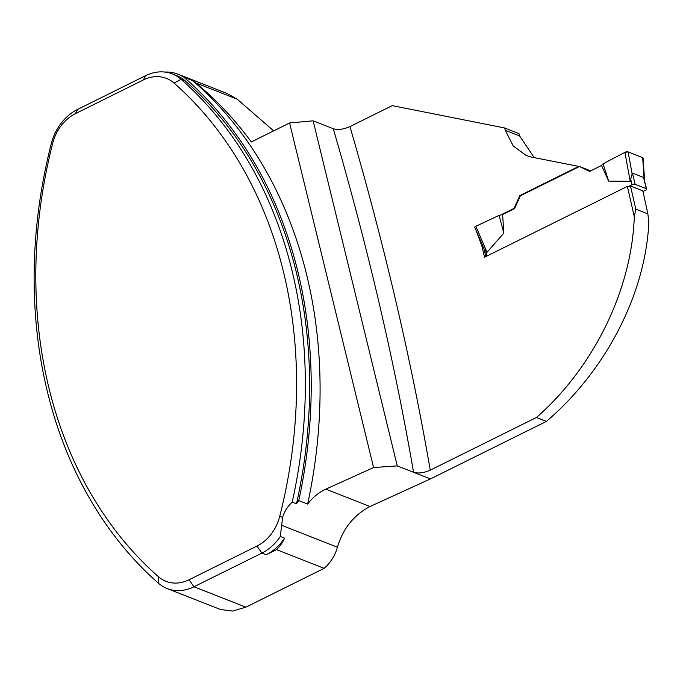 <?xml version="1.0" encoding="UTF-8"?>
<svg xmlns="http://www.w3.org/2000/svg" width="683" height="683" viewBox="0 0 683 683"><rect width="100%" height="100%" fill="white"/><g stroke="black" fill="none" stroke-linecap="round" stroke-linejoin="round"><path stroke-width="1.02" d="M534.234 157.628L519.635 135.977A1142.147 515.597 63.6 0 0 518.952 133.595L504.652 127.977A1881.648 849.43 -116.4 0 1 505.292 130.342L513.223 145.94L526.183 155.519L531.519 157.09L579.415 166.541M647.868 213.899L635.788 209.152A1883.945 850.463 63.6 0 0 630.477 186.007L642.797 190.847A1139.85 514.564 -116.4 0 1 647.868 213.899L648.85 222.53C645.213 296.712 603.644 372.67 546.417 421.402L430.427 478.92L370.024 506.513C353.905 514.999 343.028 528.565 337.411 547.22C335.14 555.416 330.726 562.459 324.169 568.341L245.871 607.17L232.613 611.072L220.652 609.535M273.652 130.88L237.138 99.146L227.2 93.528M500.759 214.974L514.051 208.383L519.806 195.62L578.868 166.328M630.477 186.007L627.353 186.408L484.537 257.235L481.899 246.059L476.111 230.436M627.353 186.408A1881.648 849.43 -116.4 0 1 634.294 216.81L635.788 209.152M430.256 470.16A1881.648 849.43 63.6 0 0 349.944 126.594C343.575 129.377 338.017 130.094 333.278 128.737L313.13 120.823L397.25 465.891L413.556 472.295C418.295 473.66 423.861 472.952 430.256 470.16L536.454 417.484C592.451 368.564 631.638 291.428 634.294 216.81M349.944 126.594L392.221 105.626L504.652 127.977M333.278 128.737A1869.405 843.906 -116.4 0 1 413.556 472.295L430.427 478.92M536.454 417.484L546.417 421.402M373.584 467.539L325.842 489.156A46.675 37.275 -68.6 0 0 307.64 504.054A460.991 368.163 -68.6 0 0 192.674 80.637A49.731 39.716 111.4 0 1 195.739 82.882A462.903 369.691 -68.6 0 1 251.31 141.962L289.583 122.974L373.584 467.539L397.25 465.891M313.13 120.823L289.583 122.974M282.617 517.287C284.478 511.371 287.671 506.316 292.196 502.142A459.078 366.634 111.4 0 0 181.08 79.313A45.906 36.66 111.4 0 0 172.27 73.909A45.906 36.66 111.4 0 0 145.505 75.719L77.589 109.408A45.906 36.66 111.4 0 0 51.251 143.703A459.078 366.634 111.4 0 0 158.379 583.18A45.906 36.66 111.4 0 0 167.19 588.584A45.906 36.66 111.4 0 0 193.955 586.774L261.879 553.093A45.906 36.66 111.4 0 0 280.32 536.471L282.617 517.287L279.689 516.493A452.769 361.597 -68.6 0 0 174.028 83.053A39.597 31.623 -68.6 0 0 143.345 79.962L75.42 113.643A39.597 31.623 -68.6 0 0 52.702 143.225A452.769 361.597 -68.6 0 0 158.362 576.665A39.597 31.623 -68.6 0 0 189.046 579.756L256.97 546.076A39.597 31.623 -68.6 0 0 279.689 516.493M324.169 568.341L276.538 549.627L266.165 554.775L261.879 553.093L256.97 546.076M192.674 80.637L183.804 77.153A460.991 368.163 111.4 0 1 298.77 500.571L307.64 504.054M172.27 73.909L176.556 75.591A45.906 36.66 111.4 0 1 185.366 80.995A459.078 366.634 111.4 0 1 296.482 503.823A46.675 37.275 111.4 0 1 298.77 500.571M164.714 72.048A49.731 39.716 111.4 0 1 178.135 74.242A49.731 39.716 111.4 0 1 183.804 77.153M276.538 549.627A30.607 24.443 -68.6 0 0 284.606 538.153A45.906 36.66 111.4 0 1 266.165 554.775M296.482 503.823L292.196 502.142M280.32 536.471L284.606 538.153M642.942 191.496L645.751 190.105A2.297 0.914 -13.7 0 0 646.69 189.054A2.297 0.914 -13.7 0 0 646.297 188.687L643.565 177.469L632.424 173.089L632.125 173.866L628.112 151.916A2.297 0.914 166.3 0 0 624.911 152.36L603.046 163.818L601.544 165.474L589.574 171.407L579.5 166.507L520.361 195.833L519.806 195.62M520.361 195.833L514.589 208.597L514.051 208.383M483.026 246.503L481.899 246.059M646.297 188.687L635.156 184.308L632.424 173.089M629.06 186.186L632.031 184.717A2.297 0.914 -13.7 0 1 635.156 184.308M632.125 173.866L630.204 181.294L608.664 181.115L603.046 163.818L624.911 152.36L628.112 151.916L642.677 157.645L642.746 158.661M601.544 165.474L608.664 181.115M514.589 208.597L502.62 214.53L503.832 233.108L487.022 252.3L484.042 248.86L474.822 227.448A2.297 0.914 -13.7 0 1 475.829 226.295L487.022 252.3M643.565 177.469L646.69 189.054M628.112 151.916L642.677 157.645L644.095 178.57M642.677 157.645A2.297 0.914 -13.7 0 1 643.087 158.072L644.658 181.294M624.911 152.36L630.204 181.294M483.829 248.211L484.042 248.86M503.832 233.108L499.068 215.384L502.62 214.53M475.829 226.295L499.068 215.384M579.5 166.507L590.641 170.878M174.028 83.053L181.08 79.313L185.366 80.995M245.871 607.17L193.955 586.774L189.046 579.756M519.635 135.977L505.292 130.342M158.362 576.665L158.379 583.18M52.702 143.225L51.251 143.703M75.42 113.643L77.589 109.408M143.345 79.962L145.505 75.719M237.138 99.146L195.739 82.882M325.842 489.156L370.024 506.513M281.686 525.321L337.411 547.22M486.936 256.048L485.809 251.404M632.031 184.717L630.768 179.509M220.635 609.577L167.19 588.584M227.208 93.52L178.135 74.242M485.869 256.577L483.914 248.561"/></g></svg>
